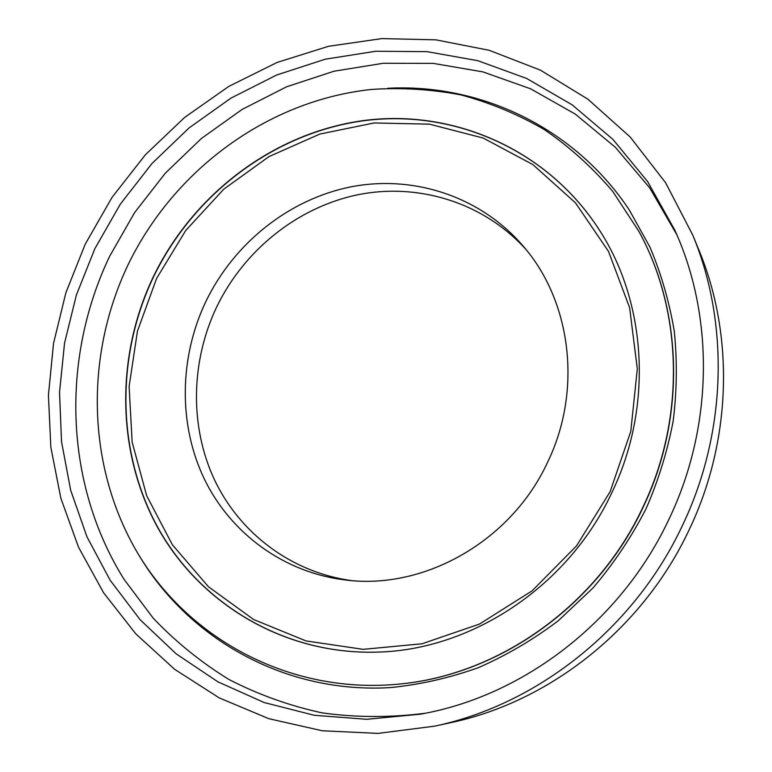 <?xml version="1.0" encoding="UTF-8"?>
<svg xmlns="http://www.w3.org/2000/svg" width="772" height="772" viewBox="0 0 772 772"><rect width="100%" height="100%" fill="white"/><g stroke="black" fill="none" stroke-linecap="round" stroke-linejoin="round"><path stroke-width="1.16" d="M682.622 525.105C634.69 627.926 537.775 704.556 434.607 726.163L378.019 733.4L322.242 730.766L268.868 718.703L219.258 697.907L174.578 669.276L135.785 633.841L103.593 592.761L78.512 547.184L60.882 498.316L50.846 447.326L48.424 395.351L53.509 343.501L65.861 292.81L85.171 244.29L112.085 197.304L145.464 154.69L184.633 117.431L228.801 86.406L277.09 62.445L328.486 46.301L381.831 38.6L435.881 39.835L489.255 50.325L540.458 70.175L587.946 99.221L630.164 136.991L665.58 182.694L692.802 235.19C729.405 323.236 726.79 432.542 682.622 525.105M692.802 235.19L698.969 250.234C734.288 335.231 731.808 440.387 689.357 529.351C643.288 628.176 550.089 701.844 450.501 722.708L434.607 726.163M425.092 713.27C390.207 717.709 355.863 717.574 322.078 712.865C289.027 705.666 257.838 694.462 228.512 679.235C200.575 661.961 175.437 641.561 153.117 618.054L124.147 579.482C64.124 483.513 60.853 358.459 109.624 256.323L134.511 212.754L165.314 173.179L201.424 138.468L242.128 109.421L286.644 86.773L334.035 71.207L383.308 63.265L433.314 63.391L482.857 71.873L530.625 88.809L575.256 114.073L615.371 147.288L649.638 187.799L676.803 234.659M94.802 248.816L120.355 204.107L151.987 163.51L189.072 127.92L230.876 98.169L276.579 75.038L325.224 59.203L375.761 51.251L427.041 51.647L477.781 60.679L526.62 78.454L572.158 104.838L612.949 139.423L647.592 181.526L674.815 230.133C714.216 316.53 713.386 426.308 669.179 518.784C621.489 621.18 523.281 696.267 420.248 714.197L366.768 719.301L314.3 715.287L264.256 702.568L217.868 681.811L176.19 653.855L140.07 619.655L110.155 580.254L86.918 536.733L70.657 490.181L61.528 441.69L59.521 392.311L64.559 343.058L76.418 294.914L94.802 248.816M547.609 462.225C511.382 540.844 425.025 589.76 346.763 580.129C284.443 573.21 230.828 533.597 204.358 479.094C178.129 424.349 179.249 357.455 205.854 301.534C233.945 243.325 288.834 199.253 351.028 186.834C413.165 174.742 479.885 196.04 522.712 245.573C571.126 300.569 582.725 389.908 547.609 462.225M351.299 580.554C291.034 572.313 239.687 533.008 214.452 479.75C189.478 426.26 190.809 361.383 216.633 307.063C243.933 250.485 297.027 207.514 357.417 194.833C417.768 182.491 482.867 202.061 525.626 249.067M610.141 491.639L630.772 431.423L637.315 368.852L629.614 307.661L608.471 251.344L575.487 202.882L532.902 164.61L483.301 138.091L429.454 124.157L374.102 122.96L319.83 134.067L269.013 156.581L223.726 189.227L185.762 230.442L156.61 278.402L137.445 331.14L129.117 386.473L132.147 442.124L146.661 495.701L172.359 544.733L208.469 586.788L253.65 619.53L306.03 640.924L363.149 649.339L422.062 643.78L479.508 624.046L532.082 590.85L576.559 545.862L610.141 491.639M377.807 652.099C285.032 655.071 200.874 604.322 158.463 528.598C116.273 452.469 115.655 356.326 153.512 276.907C193.338 194.457 273.442 133.238 363.168 120.799C452.691 108.717 547.406 149.006 599.593 230.355M401.015 683.895L401.218 683.867C500.237 674.149 597.702 605.026 643.173 507.136C685.835 418.202 682.834 311.405 639.042 231.648L638.946 231.465M387.669 88.278C479.933 83.299 574.32 127.284 629.354 210.052L650.034 247.32C661.247 273.954 669.324 301.891 674.265 331.14C677.305 360.852 676.938 390.825 673.174 421.058C667.462 451.118 658.448 480.29 646.135 508.584C631.419 537.216 613.663 563.705 592.886 588.071L558.33 620.698C533.163 639.747 506.432 655.428 478.148 667.751C449.314 678.019 420.093 684.629 390.478 687.591C286.431 693.912 190.819 640.239 140.639 558.002M400.822 683.915C292.318 695.244 190.211 640.461 138.323 554.228C86.589 467.552 84.476 356.162 128.065 264.796C173.845 170.091 267.382 100.485 371.65 89.427C401.469 87.458 431.133 89.272 460.652 94.85C489.776 102.608 517.578 114.131 544.067 129.416C569.475 146.776 592.375 167.456 612.765 191.456L638.849 231.291C682.68 311.116 685.681 417.999 642.979 507.021C597.47 605.007 499.909 674.188 400.822 683.915L401.218 683.867M377.73 652.099C284.907 655.1 200.71 604.351 158.27 528.598C116.051 452.44 115.433 356.249 153.3 276.801C193.154 194.322 273.288 133.073 363.052 120.635C452.614 108.562 547.367 148.89 599.554 230.297C646.637 302.846 653.286 406.622 611.974 492.391C568.453 586.363 471.692 649.86 377.73 652.099"/></g></svg>
